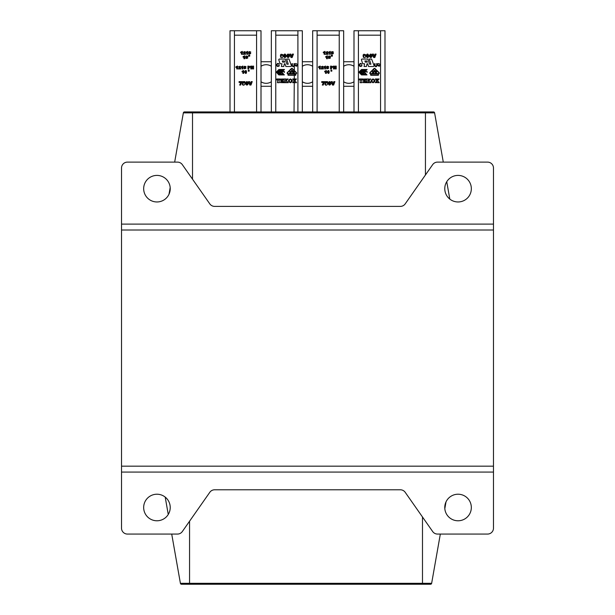 <?xml version="1.0" encoding="UTF-8"?>
<svg xmlns="http://www.w3.org/2000/svg" width="615" height="615" viewBox="0 0 615 615"><rect width="100%" height="100%" fill="white"/><g stroke="black" fill="none" stroke-linecap="round" stroke-linejoin="round"><path stroke-width="0.92" d="M143.664 507.498A13.284 13.284 0 0 1 163.59 495.998A13.284 13.284 0 0 1 163.59 518.999A13.284 13.284 0 0 1 143.664 507.498M121.524 472.074L121.524 528.162A5.904 5.904 0 0 0 127.428 534.066L177.489 534.066A5.904 5.904 0 0 0 182.324 531.545L209.8 492.308A5.904 5.904 0 0 1 214.635 489.786L400.365 489.786A5.904 5.904 0 0 1 405.2 492.308L432.676 531.545A5.904 5.904 0 0 0 437.511 534.066L487.572 534.066A5.904 5.904 0 0 0 493.476 528.162L493.476 472.074L121.524 472.074L121.524 168.018A5.904 5.904 0 0 1 127.428 162.114L177.489 162.114A5.904 5.904 0 0 1 182.324 164.636L209.8 203.873A5.904 5.904 0 0 0 214.635 206.394L400.365 206.394A5.904 5.904 0 0 0 405.2 203.873L432.676 164.636A5.904 5.904 0 0 1 437.511 162.114L487.572 162.114A5.904 5.904 0 0 1 493.476 168.018L493.476 230.01L121.524 230.01M444.768 507.498A13.284 13.284 0 0 1 464.694 495.998A13.284 13.284 0 0 1 464.694 518.999A13.284 13.284 0 0 1 444.768 507.498M493.476 230.01L493.476 472.074M422.49 584.25L422.49 583.32L189.558 583.32L189.558 584.25L181.51 584.25A1.122 1.122 0 0 1 180.403 583.32A1.122 1.122 0 0 0 181.51 584.25L430.538 584.25A1.122 1.122 0 0 0 431.645 583.32L440.332 534.066M189.558 521.212L189.558 583.32L180.403 583.32A1.122 1.122 0 0 0 181.51 584.25A1.122 1.122 0 0 1 180.403 583.32L171.716 534.066M168.256 514.463L165.197 497.081M444.814 508.636L446.006 501.901M471.336 188.682A13.284 13.284 0 0 1 451.41 200.183A13.284 13.284 0 0 1 451.41 177.181A13.284 13.284 0 0 1 471.336 188.682M170.232 188.682A13.284 13.284 0 0 1 150.306 200.183A13.284 13.284 0 0 1 150.306 177.181A13.284 13.284 0 0 1 170.232 188.682M380.562 30.75L380.562 111.93L358.422 111.93L358.422 30.75L384.99 30.75L384.99 111.93L433.49 111.93L192.51 111.93L230.01 111.93L230.01 30.75L256.578 30.75L256.578 111.93L234.438 111.93L234.438 30.75M256.578 30.75L261.006 30.75L261.006 111.93L271.338 111.93L271.338 30.75L297.906 30.75L297.906 111.93L275.766 111.93L275.766 30.75M297.906 30.75L302.334 30.75L302.334 111.93L312.666 111.93L312.666 30.75L339.234 30.75L339.234 111.93L317.094 111.93L317.094 30.75M339.234 30.75L343.662 30.75L343.662 111.93L353.994 111.93L353.994 30.75L358.422 30.75M434.597 112.86A1.122 1.122 0 0 0 433.49 111.93A1.122 1.122 0 0 1 434.597 112.86L443.284 162.114L434.597 112.86A1.122 1.122 0 0 0 433.49 111.93A1.122 1.122 0 0 1 434.597 112.86L425.442 112.86L425.442 174.968M192.51 179.188L192.51 111.93L184.462 111.93A1.122 1.122 0 0 0 183.355 112.86L174.668 162.114L183.355 112.86L425.442 112.86L425.442 111.93M170.186 187.544L168.994 194.279L170.186 187.544M446.744 181.717L449.803 199.099L446.744 181.717M364.933 73.808L364.395 74.392C362.189 72.931 362.097 72.393 364.126 72.778L363.58 72.778C362.443 72.632 362.712 73.07 364.403 74.1L364.933 73.808L364.572 74.392M372.529 71.355L372.529 72.901L372.529 71.355M366.955 60.939L367.339 62.123L365.302 62.123L364.918 60.939L366.955 60.939M361.459 59.916L362.573 63.337A0.646 0.646 0 0 0 363.196 63.783L364.641 63.783L364.065 66.505L366.425 66.505L367.001 63.783L367.647 63.783L368.531 66.505L373.428 66.505A0.646 0.646 0 0 0 374.035 65.628L371.629 59.025L369.284 59.063L370.922 64.183L369.569 64.183L367.931 59.063L362.081 59.063A0.646 0.646 0 0 0 361.459 59.916M377.041 63.622L377.041 65.275C377.195 66.497 374.727 68.503 374.627 63.622L375.035 64.083L375.035 63.622C374.942 67.95 377.026 67.027 376.634 63.622L377.041 63.622M374.62 64.121L374.627 63.622L374.62 64.121M376.634 64.083L376.634 63.622L376.634 64.083M377.964 65.528C379.709 67.335 380.324 64.967 378.679 65.152C376.957 65.39 377.618 62.015 379.932 64.429M360.598 63.829L359.675 64.391C359.675 66.197 360.267 66.535 361.466 65.405L361.874 65.505C362.642 66.289 358.814 67.243 359.191 64.606C360.382 63.314 361.259 63.23 361.82 64.337L360.651 63.829M361.82 64.337L361.812 64.306C359.091 60.724 358.422 69.203 361.866 65.528L361.866 65.528M360.605 63.829L359.667 64.414C359.675 66.189 360.275 66.528 361.466 65.405M364.395 74.392C362.189 72.931 362.097 72.393 364.126 72.778M365.825 69.925L364.157 71.179L364.603 69.972L364.134 69.972L362.135 71.978L363.634 70.909L363.311 71.901L363.842 71.909L365.825 69.925M367.009 74.922L364.449 72.17L367.132 69.487L361.574 69.487L358.906 72.155L361.482 74.922L367.009 74.922M359.314 72.163L361.689 69.779L366.417 69.779L364.034 72.163L366.332 74.623L361.605 74.623L359.314 72.163M361.797 72.616L360.621 72.593L362.512 73.508L361.451 73.508L362.05 74.161L363.48 74.415L361.82 74.415L359.89 72.347L361.797 72.616M361.82 71.732L360.636 71.732L362.327 71.102L361.512 70.848L363.573 69.972L361.92 69.972L359.913 71.978L361.82 71.732M367.124 71.663L367.124 72.432L367.124 71.663M367.055 71.455C367.055 72.739 367.055 72.739 367.055 71.455M366.171 71.455L366.133 71.778A0.769 0.769 0 0 1 365.848 71.947L366.171 71.455M378.102 73.869L378.11 74.992L371.006 74.992L371.006 73.869L378.102 73.869M373.982 68.573L369.984 72.562A0.769 0.769 0 0 0 370.53 73.869L370.745 75.253L378.379 75.253L378.548 73.869A0.746 0.746 0 0 0 379.078 72.593L375.05 68.573A0.761 0.761 0 0 0 373.982 68.573M370.168 72.747A0.507 0.507 0 0 0 370.53 73.608L378.548 73.608A0.484 0.484 0 0 0 378.894 72.778L374.866 68.749A0.5 0.5 0 0 0 374.166 68.749L370.168 72.747M372.306 71.171C374.42 72.316 374.42 72.954 372.306 73.093M376.803 73.093L375.258 73.093L375.258 71.171L376.749 71.171L375.527 71.394L375.527 71.986L376.672 71.986L375.527 72.209L375.527 72.862L376.803 73.093M374.681 71.086L375.519 69.687L374.427 71.609L373.628 69.687L374.52 71.263M379.078 78.989L377.572 80.511L379.194 82.679L377.395 82.679L376.987 81.211L376.434 82.571A0.869 0.869 0 0 0 376.664 82.587L375.258 82.679L376.872 81.042L375.335 78.989L377.164 78.989L376.811 79.366A51.137 51.137 0 0 0 377.456 80.334L377.725 78.989L379.078 78.989M370.776 78.989L368.892 80.404L370.953 82.679L369.046 82.679L368.239 80.934L368.554 82.679L366.701 82.679L367.186 82.395L366.701 78.989L368.531 78.989L368.101 80.773C369.223 80.127 369.638 79.566 369.338 79.089L370.776 78.989M366.071 80.073L364.38 79.204L364.38 80.703L365.272 79.835L365.272 81.764L364.38 80.911C364.441 82.725 365.064 82.925 366.233 81.511L366.163 82.679L362.981 82.587C363.819 81.418 363.819 80.25 362.981 79.089L366.071 78.989L366.071 80.073M359.352 79.996L359.352 78.989L362.673 78.989L362.673 79.996L361.459 79.204L361.974 82.679L360.052 82.679L360.575 79.204L359.352 79.996M373.028 78.943C370.514 80.234 370.53 81.503 373.067 82.764C375.604 81.426 375.588 80.158 373.028 78.943M373.067 79.12C371.783 80.127 371.706 81.257 372.821 82.525C374.397 81.334 374.474 80.204 373.067 79.12M278.81 65.405C277.611 66.535 277.019 66.197 277.019 64.391L277.942 63.829L277.011 64.414C277.019 66.189 277.619 66.528 278.81 65.405L279.218 65.505C279.986 66.289 276.158 67.243 276.535 64.606C277.726 63.314 278.603 63.23 279.164 64.337L277.995 63.829M292.379 63.622L292.379 64.083L292.379 63.622C292.286 67.95 294.37 67.027 293.978 63.622L294.385 63.622L294.385 65.275C294.539 66.497 292.071 68.496 291.971 63.622L292.379 64.214L292.379 63.622M293.978 64.083L293.978 63.622L293.978 64.083M380.562 35.178L358.422 35.178M339.234 35.178L317.094 35.178M297.906 35.178L275.766 35.178M256.578 35.178L234.438 35.178M372.359 54.097L373.666 57.518L374.819 57.518L376.103 54.097L375.019 54.097L374.258 56.557L373.474 54.097L372.359 54.097M370.299 55.796C371.452 59.57 371.099 51.637 370.299 55.796M369.346 55.796C370.407 53.367 371.337 53.497 372.144 56.188C371.122 58.102 370.184 57.971 369.346 55.796M367.086 55.796C368.293 59.501 367.77 51.691 367.086 55.796M366.133 55.796C367.155 53.328 368.093 53.474 368.931 56.226C367.855 58.141 366.924 58.002 366.133 55.796M364.741 54.981L363.896 55.573C366.617 53.997 365.84 59.217 363.38 57.233C362.666 54.42 363.434 53.628 365.694 54.858L364.741 54.981M363.926 56.388C364.941 56.449 364.941 56.449 363.926 56.388M325.32 81.634L325.012 83.471L325.858 84.063L324.889 84.17C326.296 87.345 329.702 82.11 325.973 82.91L326.05 82.395L327.595 82.395L327.595 81.634L325.32 81.634M333.622 85.055L332.461 85.055L331.162 81.634L332.277 81.634L333.053 84.094L333.822 81.634L334.898 81.634L333.622 85.055M329.094 83.333C330.247 87.107 329.901 79.174 329.094 83.333M328.141 83.333C329.202 80.903 330.14 81.042 330.939 83.732C329.917 85.639 328.987 85.508 328.141 83.333M323.436 82.441L321.737 82.441L321.737 81.634L324.543 81.634L323.267 85.055L322.314 85.055L323.436 82.441M325.742 56.588L327.388 55.819L327.388 58.725L326.58 58.725L326.58 56.826A2.422 2.422 0 0 1 325.742 57.233L325.742 56.588M331.27 56.165L332.369 56.165L332.369 55.173L331.27 55.173L331.27 56.165M329.771 56.611L329.071 57.103C331.085 57.733 330.939 58.194 328.641 58.486C328.056 56.134 328.694 55.481 330.562 56.511L329.771 56.611M329.094 57.779C329.924 57.841 329.924 57.841 329.094 57.779M332.677 52.183L331.977 52.675C333.976 53.297 333.845 53.766 331.585 54.089C330.955 51.76 331.585 51.099 333.476 52.083L332.677 52.183M332.008 53.359C332.846 53.413 332.846 53.413 332.008 53.359M328.656 52.167L330.301 51.391L330.301 54.297L329.494 54.297L329.494 52.398A2.391 2.391 0 0 1 328.656 52.805L328.656 52.167M326.903 53.651L328.149 53.651L328.149 54.297L325.75 54.297C326.957 52.805 327.242 52.167 326.611 52.367L325.812 52.306C327.972 51.107 328.341 51.552 326.903 53.651M323.305 52.167L324.951 51.391L324.951 54.297L324.143 54.297L324.143 52.398A2.422 2.422 0 0 1 323.305 52.805L323.305 52.167M334.345 68.949L333.461 68.949L333.461 66.105L334.345 66.105L334.345 67.097L335.321 67.097L335.321 66.105L336.213 66.105L336.213 68.949L335.321 68.949L335.321 67.804L334.345 67.804L334.345 68.949M328.01 71.947C328.879 74.945 328.771 68.688 328.01 71.947M327.218 71.947C329.778 66.95 329.832 77.067 327.218 71.947M324.705 71.248L326.35 70.479L326.35 73.377L325.543 73.377L325.543 71.478A2.422 2.422 0 0 1 324.705 71.894L324.705 71.248M331.439 68.949L330.547 68.949L330.547 66.105C333.215 66.312 333.507 66.912 331.439 67.888L331.439 68.949M331.439 66.681L331.439 67.319L331.439 66.681M327.926 66.835L327.226 67.327C329.217 67.95 329.087 68.426 326.826 68.742C326.196 66.42 326.826 65.751 328.718 66.743L327.926 66.835M327.249 68.011C328.095 68.065 328.095 68.065 327.249 68.011M323.897 66.82L325.543 66.051L325.543 68.949L324.735 68.949L324.735 67.058A2.391 2.391 0 0 1 323.897 67.466L323.897 66.82M322.152 68.311L323.398 68.311L323.398 68.949L320.999 68.949C322.199 67.466 322.491 66.827 321.853 67.027L321.061 66.958C323.221 65.759 323.582 66.212 322.152 68.311M318.547 66.82L320.192 66.051L320.192 68.949L319.393 68.949L319.393 67.058A2.422 2.422 0 0 1 318.547 67.466L318.547 66.82M331.816 71.179L331.816 70.156L330.932 70.156L330.932 71.179L331.816 71.179M343.662 66.289A9.302 9.302 0 0 1 353.994 66.289M353.994 61.746L343.662 61.746M353.994 81.749A9.302 9.302 0 0 1 343.662 81.749M353.994 86.284L343.662 86.284M302.334 66.289A9.302 9.302 0 0 1 312.666 66.289M312.666 61.746L302.334 61.746M312.666 81.749A9.302 9.302 0 0 1 302.334 81.749M312.666 86.284L302.334 86.284M261.006 66.289A9.302 9.302 0 0 1 271.338 66.289M271.338 61.746L261.006 61.746M271.338 81.749A9.302 9.302 0 0 1 261.006 81.749M271.338 86.284L261.006 86.284M251.689 68.949L250.805 68.949L250.805 66.105L251.689 66.105L251.689 67.097L252.665 67.097L252.665 66.105L253.557 66.105L253.557 68.949L252.665 68.949L252.665 67.804L251.689 67.804L251.689 68.949M245.354 71.947C246.223 74.945 246.115 68.688 245.354 71.947M244.562 71.947C247.122 66.95 247.176 77.067 244.562 71.947M242.049 71.248L243.694 70.479L243.694 73.377L242.887 73.377L242.887 71.478A2.422 2.422 0 0 1 242.049 71.894L242.049 71.248M248.783 68.949L247.891 68.949L247.891 66.105C250.559 66.312 250.851 66.912 248.783 67.888L248.783 68.949M248.783 66.681L248.783 67.319L248.783 66.681M245.27 66.835L244.57 67.327C246.561 67.95 246.431 68.426 244.17 68.742C243.54 66.42 244.17 65.751 246.061 66.743L245.27 66.835M244.593 68.011C245.439 68.065 245.439 68.065 244.593 68.011M241.241 66.82L242.887 66.051L242.887 68.949L242.079 68.949L242.079 67.058A2.391 2.391 0 0 1 241.241 67.466L241.241 66.82M239.496 68.311L240.742 68.311L240.742 68.949L238.343 68.949C239.543 67.466 239.835 66.827 239.197 67.027L238.405 66.958C240.565 65.759 240.926 66.212 239.496 68.311M235.891 66.82L237.536 66.051L237.536 68.949L236.737 68.949L236.737 67.058A2.422 2.422 0 0 1 235.891 67.466L235.891 66.82M249.16 71.179L249.16 70.156L248.275 70.156L248.275 71.179L249.16 71.179M243.086 56.588L244.732 55.819L244.732 58.725L243.924 58.725L243.924 56.826A2.422 2.422 0 0 1 243.086 57.233L243.086 56.588M248.614 56.165L249.713 56.165L249.713 55.173L248.614 55.173L248.614 56.165M247.115 56.611L246.415 57.103C248.429 57.733 248.283 58.194 245.985 58.486C245.4 56.134 246.038 55.481 247.907 56.511L247.115 56.611M246.438 57.779C247.268 57.841 247.268 57.841 246.438 57.779M250.021 52.183L249.321 52.675C251.32 53.297 251.189 53.766 248.929 54.089C248.299 51.76 248.929 51.099 250.82 52.083L250.021 52.183M249.352 53.359C250.19 53.413 250.19 53.413 249.352 53.359M246 52.167L247.645 51.391L247.645 54.297L246.838 54.297L246.838 52.398A2.391 2.391 0 0 1 246 52.805L246 52.167M244.247 53.651L245.493 53.651L245.493 54.297L243.094 54.297C244.301 52.805 244.586 52.167 243.955 52.367L243.156 52.306C245.316 51.107 245.685 51.552 244.247 53.651M240.65 52.167L242.295 51.391L242.295 54.297L241.487 54.297L241.487 52.398A2.422 2.422 0 0 1 240.65 52.805L240.65 52.167M242.664 81.634L242.356 83.471L243.202 84.063L242.233 84.17C243.64 87.345 247.046 82.11 243.317 82.91L243.394 82.395L244.939 82.395L244.939 81.634L242.664 81.634M250.966 85.055L249.805 85.055L248.506 81.634L249.621 81.634L250.397 84.094L251.166 81.634L252.242 81.634L250.966 85.055M246.438 83.333C247.591 87.107 247.245 79.174 246.438 83.333M245.485 83.333C246.546 80.903 247.484 81.042 248.283 83.732C247.261 85.639 246.331 85.508 245.485 83.333M240.78 82.441L239.081 82.441L239.081 81.634L241.887 81.634L240.611 85.055L239.658 85.055L240.78 82.441M289.703 54.097L291.01 57.518L292.163 57.518L293.447 54.097L292.363 54.097L291.602 56.557L290.818 54.097L289.703 54.097M287.643 55.796C288.796 59.57 288.443 51.637 287.643 55.796M286.69 55.796C287.751 53.367 288.681 53.497 289.488 56.188C288.466 58.102 287.528 57.971 286.69 55.796M284.43 55.796C285.637 59.501 285.114 51.691 284.43 55.796M283.477 55.796C284.499 53.328 285.437 53.474 286.275 56.226C285.199 58.141 284.268 58.002 283.477 55.796M282.085 54.981L281.24 55.573C283.961 53.997 283.184 59.217 280.724 57.233C280.01 54.42 280.778 53.628 283.038 54.858L282.085 54.981M281.27 56.388C282.285 56.449 282.285 56.449 281.27 56.388M284.299 60.939L284.684 62.123L282.646 62.123L282.262 60.939L284.299 60.939M278.803 59.916L279.917 63.337A0.646 0.646 0 0 0 280.54 63.783L281.985 63.783L281.409 66.505L283.769 66.505L284.345 63.783L284.991 63.783L285.875 66.505L290.772 66.505A0.646 0.646 0 0 0 291.379 65.628L288.973 59.025L286.628 59.063L288.266 64.183L286.913 64.183L285.275 59.063L279.425 59.063A0.646 0.646 0 0 0 278.803 59.916M291.964 64.121L291.971 63.622M295.308 65.528C297.053 67.335 297.668 64.967 296.023 65.152C294.301 65.39 294.962 62.015 297.276 64.429M279.164 64.337L279.156 64.306C276.435 60.724 275.766 69.203 279.21 65.528M284.353 74.922L281.793 72.17L284.476 69.487L278.918 69.487L276.25 72.155L278.826 74.922L284.353 74.922M276.658 72.163L279.033 69.779L283.761 69.779L281.378 72.163L283.676 74.623L278.949 74.623L276.658 72.163M281.47 72.778L280.924 72.778C279.787 72.632 280.056 73.07 281.747 74.1L282.277 73.808L281.739 74.392C279.533 72.931 279.441 72.393 281.47 72.778M283.169 69.925L281.501 71.179L281.947 69.972L281.478 69.972L279.479 71.978L280.978 70.909L280.655 71.901L281.186 71.909L283.169 69.925M279.141 72.616L277.965 72.593L279.856 73.508L278.795 73.508L279.394 74.161L280.824 74.415L279.164 74.415L277.234 72.347L279.141 72.616M279.164 71.732L277.98 71.732L279.671 71.102L278.856 70.848L280.917 69.972L279.264 69.972L277.257 71.978L279.164 71.732M284.468 71.663L284.468 72.432L284.468 71.663M284.399 71.455C284.399 72.739 284.399 72.739 284.399 71.455M283.515 71.455L283.477 71.778A0.769 0.769 0 0 1 283.192 71.947L283.515 71.455M295.446 73.869L295.454 74.992L288.35 74.992L288.35 73.869L295.446 73.869M291.325 68.573L287.328 72.562A0.769 0.769 0 0 0 287.874 73.869L288.089 75.253L295.723 75.253L295.892 73.869A0.746 0.746 0 0 0 296.422 72.593L292.394 68.573A0.761 0.761 0 0 0 291.325 68.573M287.512 72.747A0.507 0.507 0 0 0 287.874 73.608L295.892 73.608A0.484 0.484 0 0 0 296.238 72.778L292.21 68.749A0.5 0.5 0 0 0 291.51 68.749L287.512 72.747M292.025 71.086L292.863 69.687L291.771 71.609L291.31 69.802M291.564 70.471L291.848 71.209M289.873 72.901L289.873 71.355L289.873 72.901M290.534 73.085L289.873 73.085M289.65 71.171C291.764 72.316 291.764 72.954 289.65 73.093M294.147 73.093L292.602 73.093L292.602 71.171L294.093 71.171L292.871 71.394L292.871 71.986L294.016 71.986L292.871 72.209L292.871 72.862L294.147 73.093M291.264 69.687L291.864 71.263M296.422 78.989L294.916 80.511L296.538 82.679L294.739 82.679L294.331 81.211L293.778 82.571A0.869 0.869 0 0 0 294.008 82.587L292.602 82.679L294.216 81.042L292.679 78.989L294.508 78.989L294.154 79.366A51.137 51.137 0 0 0 294.8 80.334L295.069 78.989L296.422 78.989M288.12 78.989L286.236 80.404L288.297 82.679L286.39 82.679L285.583 80.934L285.898 82.679L284.045 82.679L284.53 82.395L284.045 78.989L285.875 78.989L285.445 80.773C286.567 80.127 286.982 79.566 286.682 79.089L288.12 78.989M283.415 80.073L281.724 79.204L281.724 80.703L282.616 79.835L282.616 81.764L281.724 80.911C281.785 82.725 282.408 82.925 283.577 81.511L283.507 82.679L280.325 82.587C281.163 81.418 281.163 80.25 280.325 79.089L283.415 78.989L283.415 80.073M276.696 79.996L276.696 78.989L280.017 78.989L280.017 79.996L278.803 79.204L279.318 82.679L277.396 82.679L277.918 79.204L276.696 79.996M290.372 78.943C287.858 80.234 287.874 81.503 290.411 82.764C292.948 81.426 292.932 80.158 290.372 78.943M290.411 79.12C289.127 80.127 289.05 81.257 290.165 82.525C291.741 81.334 291.818 80.204 290.411 79.12M493.476 466.17L121.524 466.17M431.645 583.32L422.49 583.32L422.49 516.992M121.524 224.106L493.476 224.106M374.627 65.313L375.803 66.535L377.026 65.674M375.035 64.214L375.035 63.622L375.035 64.214M372.529 73.093L372.521 73.093C374.412 72.447 374.42 71.809 372.529 71.171M294.039 111.93L294.385 65.367M294.37 65.674L293.14 66.535L291.971 65.313M289.873 73.093L289.865 73.093C291.756 72.447 291.764 71.809 289.873 71.171"/></g></svg>
